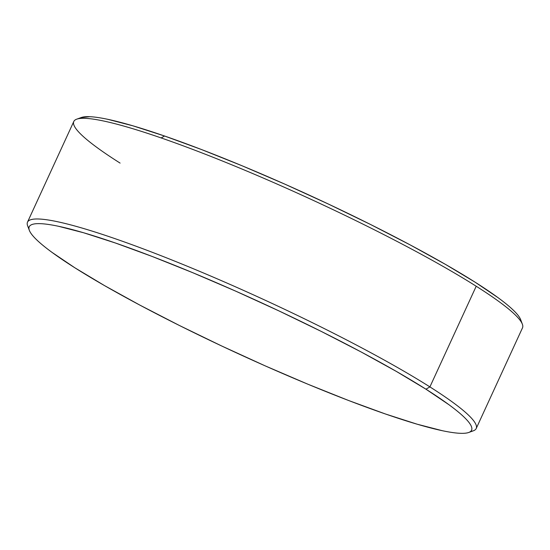 <?xml version="1.0" encoding="UTF-8"?>
<svg xmlns="http://www.w3.org/2000/svg" width="550" height="550" viewBox="0 0 550 550"><rect width="100%" height="100%" fill="white"/><g stroke="black" fill="none" stroke-linecap="round" stroke-linejoin="round"><path stroke-width="0.82" d="M476.197 428.526L522.5 327.855A246.943 28.38 -155.3 0 0 476.211 286.234A246.943 28.38 -155.3 0 0 161.157 137.933L164.546 136.008A243.451 27.981 -155.3 0 0 81.263 117.528L76.684 119.185A246.943 28.38 24.7 0 1 161.157 137.933A246.943 28.38 -155.3 0 0 73.803 121.474L27.5 222.145A246.943 28.38 24.7 0 1 185.137 265.347A246.943 28.38 24.7 0 1 429.908 386.904A246.943 28.38 24.7 0 1 476.197 428.526A246.943 28.38 24.7 0 1 470.607 431.454M120.093 163.096A246.943 28.38 24.7 0 1 76.684 119.185M468.737 432.472L473.316 430.815A246.943 28.38 -155.3 0 0 429.908 386.904L476.211 286.234L429.908 386.904L425.941 389.187A243.451 27.981 24.7 0 1 468.737 432.472A243.451 27.981 24.7 0 1 303.799 382.504A243.451 27.981 24.7 0 1 74.855 267.788L104.576 285.636L139.906 305.133L179.479 325.524L221.774 346.026L265.169 365.86L308 384.257L348.618 400.51L385.454 413.992L417.106 424.188L442.351 430.712C449.611 432.245 455.565 433.111 460.219 433.304C464.881 433.496 468.146 433.022 470.023 431.867C471.907 430.712 472.361 428.911 471.391 426.456C470.422 424.002 468.043 420.949 464.262 417.285C460.481 413.621 455.366 409.427 448.917 404.697L425.941 389.187L396.22 371.339L360.896 351.842L321.324 331.451L279.022 310.942L235.627 291.115L192.796 272.718L152.185 256.465L115.342 242.983L83.689 232.781L58.444 226.263C51.191 224.73 45.231 223.864 40.576 223.671C35.922 223.479 32.649 223.953 30.772 225.108C28.896 226.256 28.435 228.064 29.404 230.519C30.381 232.966 32.752 236.026 36.534 239.69C40.315 243.354 45.43 247.548 51.879 252.278L74.855 267.788A243.451 27.981 24.7 0 1 29.356 230.381A243.451 27.981 24.7 0 1 172.487 264.433A243.451 27.981 24.7 0 1 425.941 389.187L429.908 386.904A246.943 28.38 -155.3 0 0 172.817 260.363A246.943 28.38 -155.3 0 0 27.638 225.823L29.356 230.381M28.909 228.291A246.943 28.38 24.7 0 1 27.5 222.145M476.211 286.234A246.943 28.38 24.7 0 1 522.362 324.177L520.644 319.619A243.451 27.981 -155.3 0 0 391.112 234.926A243.451 27.981 -155.3 0 0 164.546 136.008L161.157 137.933M520.596 319.481C519.619 317.034 517.248 313.974 513.466 310.31C509.685 306.646 504.57 302.452 498.121 297.722L475.145 282.212L445.424 264.364L410.094 244.867L370.521 224.476L328.226 203.974L284.831 184.14L242 165.743L201.383 149.49L164.546 136.008L132.894 125.812L107.649 119.288C100.389 117.755 94.435 116.889 89.781 116.696L81.153 117.562"/></g></svg>
